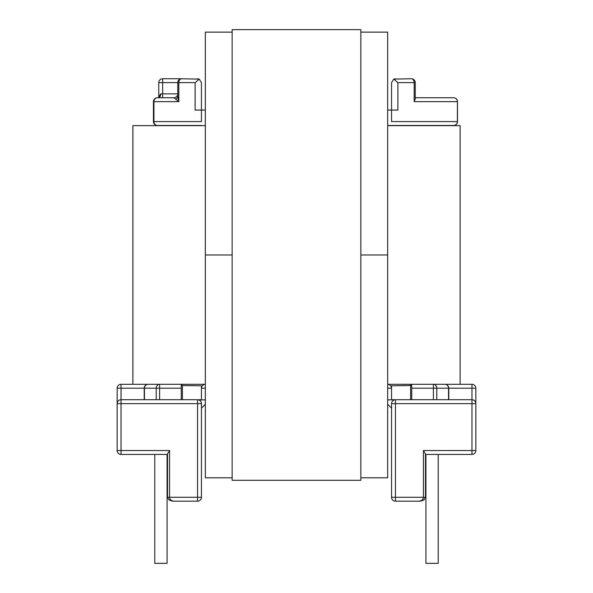 <?xml version="1.0" encoding="UTF-8"?>
<svg xmlns="http://www.w3.org/2000/svg" width="593" height="593" viewBox="0 0 593 593"><rect width="100%" height="100%" fill="white"/><g stroke="black" fill="none" stroke-linecap="round" stroke-linejoin="round"><path stroke-width="0.89" d="M144.573 399.734L125.249 399.734L144.573 399.734M387.659 125.479L453.556 125.479A3.899 3.899 0 0 0 457.448 121.587L457.448 101.64L414.173 101.64L414.173 82.627L397.888 82.627L397.888 110.053L391.55 110.053L391.55 82.627L393.745 79.128L411.342 78.736A3.899 3.899 0 0 1 415.241 82.627L415.241 98.987L414.173 101.64M431.289 125.479L453.601 125.479A3.899 3.899 0 0 0 457.492 121.587L457.448 101.64A3.899 3.899 0 0 0 453.556 97.749A3.899 3.854 90 0 1 457.411 101.64L457.411 121.587L391.55 121.587L391.55 110.053L387.659 110.053M167.085 454.431L167.085 563.35L154.78 563.35L154.78 454.431M144.21 399.734L144.21 388.2L121.039 388.2L121.039 399.734L201.45 399.734L201.45 385.784L182.392 385.524L181.369 384.427L183.637 384.308M181.258 399.734L181.258 384.694M425.915 454.431L425.915 563.35L438.22 563.35L438.22 454.431M448.79 399.734L448.79 388.2L471.961 388.2L471.961 403.633L391.55 403.633L391.55 497.282A3.899 3.899 0 0 0 395.449 501.174L418.925 501.174L395.449 501.174L395.449 399.734L387.659 399.89M411.742 399.734L411.742 384.694L409.363 384.308M387.659 388.2L391.55 388.2L391.55 385.784L410.608 385.524L411.742 384.694M201.45 125.634L157.345 125.479A3.899 3.899 0 0 1 153.454 121.587L153.454 101.64A3.899 3.899 0 0 1 157.345 97.749L160.621 97.749M197.551 78.736L199.255 79.128L201.45 82.627L201.45 110.053L195.112 110.053L195.112 82.627L199.255 79.128L181.332 78.75M167.537 454.431L121.039 454.431A3.899 3.899 0 0 1 117.147 450.532L117.147 388.2A3.899 3.899 0 0 1 121.039 384.308L159.606 384.308L159.606 399.734M475.853 388.2A3.899 3.899 0 0 0 471.961 384.308L471.961 388.2L475.853 388.2L475.853 450.532A3.899 3.899 0 0 1 471.961 454.431L425.463 454.431M471.961 384.308L433.394 384.308L433.394 399.734M205.341 399.89L198.64 399.89A3.899 3.899 0 0 1 201.45 403.633L201.45 497.282A3.899 3.899 0 0 1 197.551 501.174L187.581 501.174M201.45 125.479L157.345 125.479A3.899 3.417 90 0 1 153.928 121.587L201.45 121.587L201.45 110.053L205.341 110.053M168.412 125.479L160.621 125.479L168.412 125.479M391.55 408.147L387.659 404.256M173.089 501.137L168.916 499.81L167.537 497.282L168.916 499.81C170.702 500.751 172.422 501.204 174.075 501.174L197.551 501.174A3.899 3.899 0 0 0 201.45 497.282A3.899 3.899 0 0 1 197.551 501.174A3.899 3.899 0 0 0 201.45 497.282L201.45 403.633L121.039 403.633L121.039 450.532L169.561 450.532L167.537 453.949L167.537 497.282L197.551 497.282L197.551 399.734L198.64 399.89M158.761 97.422L158.761 82.627L162.66 82.627L162.66 78.736L181.658 78.736A3.899 3.899 0 0 0 177.759 82.627L162.66 82.627L162.66 93.85L177.759 93.85A3.899 3.899 0 0 1 173.868 97.749L174.186 97.734M201.45 408.147L205.341 404.256M391.55 399.734L395.449 399.734A3.899 3.899 0 0 0 391.55 403.633A3.899 3.899 0 0 1 395.449 399.734L391.55 399.734L391.55 388.2C391.343 385.858 390.046 384.56 387.659 384.308L460.116 384.308L460.116 125.634L387.659 125.634M419.911 501.137L424.084 499.81L425.463 497.282L424.084 499.81C422.298 500.751 420.578 501.204 418.925 501.174C421.645 500.929 423.15 499.632 423.439 497.282L425.463 497.282L425.463 453.949L423.439 450.532L423.439 497.282L391.55 497.282A3.899 3.899 0 0 0 395.449 501.174M395.449 399.734L471.961 399.734A3.899 3.899 0 0 1 475.853 403.633A3.899 3.899 0 0 0 471.961 399.734M174.075 501.174C171.355 500.929 169.85 499.632 169.561 497.282L169.561 450.532L163.89 450.532M197.551 399.734A3.899 3.899 0 0 1 201.45 403.633A3.899 3.899 0 0 0 197.551 399.734L201.45 399.734M152.208 399.734L125.249 399.734M453.556 97.749L415.241 97.749L415.241 82.627A3.899 3.899 0 0 0 411.342 78.736A3.899 2.832 90 0 1 414.173 82.627L415.241 82.627A3.899 3.899 0 0 0 411.342 78.736A3.899 3.899 0 0 1 415.241 82.627M431.289 97.749L453.601 97.749A3.899 3.899 0 0 1 457.492 101.64M176.01 99.009A3.899 3.158 180 0 0 177.759 96.377L177.759 82.627L178.827 82.627L178.827 101.64L173.868 97.749L157.345 97.749A3.899 3.417 90 0 0 153.928 101.64L153.928 121.587L153.454 121.587M395.449 78.736L393.745 79.128L397.888 82.627M158.405 97.771L160.659 93.85L162.66 93.85L162.66 97.749M177.774 82.308L177.759 82.627A3.899 3.899 0 0 1 181.658 78.736A3.899 2.832 90 0 0 178.827 82.627L195.112 82.627M177.759 96.377L178.827 101.64L153.454 101.64M158.65 97.749A3.899 2.001 90 0 0 160.659 93.85M117.147 450.532A3.899 3.899 0 0 0 121.039 454.431A3.899 3.899 0 0 1 117.147 450.532A3.899 3.899 0 0 0 121.039 454.431A3.899 3.899 0 0 1 117.147 450.532A3.899 3.899 0 0 0 121.039 454.431A3.899 3.899 0 0 1 117.147 450.532A3.899 3.899 0 0 0 121.039 454.431L121.039 450.532L117.147 450.532M121.039 399.734A3.899 3.899 0 0 0 117.147 403.633A3.899 3.899 0 0 1 121.039 399.734A3.899 3.899 0 0 0 117.147 403.633A3.899 3.899 0 0 1 121.039 399.734L121.039 403.633L117.147 403.633M205.341 125.634L132.884 125.634L132.884 384.308L205.341 384.308C202.954 384.56 201.657 385.858 201.45 388.2L205.341 388.2M360.855 477.802L387.659 477.802L387.659 254.975L360.855 254.975L387.659 254.975L387.659 32.141L360.855 32.141M232.145 477.802L205.341 477.802L205.341 254.975L232.145 254.975L205.341 254.975L205.341 32.141L232.145 32.141M232.145 29.65L360.855 29.65L360.855 480.293L232.145 480.293L232.145 29.65M457.448 121.587L457.411 121.587A3.899 3.854 -90 0 1 453.556 125.479M436.782 399.734L436.782 388.2L448.79 388.2A3.899 3.899 0 0 0 444.891 384.308A3.899 3.662 90 0 1 448.56 388.2L448.56 399.734M410.608 385.524L410.608 399.734M423.439 450.532L471.961 450.532L471.961 403.633L475.853 403.633M411.742 388.2L436.782 388.2A3.899 3.38 90 0 0 433.394 384.308M156.218 399.734L156.218 388.2L144.44 388.2L144.44 399.734M121.039 384.308L121.039 388.2L117.147 388.2M197.551 501.174L197.551 497.282L201.45 497.282M182.392 385.524L182.392 399.734M181.258 388.2L156.218 388.2A3.899 3.38 90 0 1 159.606 384.308M148.109 384.308A3.899 3.662 90 0 0 144.44 388.2L144.21 388.2A3.899 3.899 0 0 1 148.109 384.308M475.853 450.532A3.899 3.899 0 0 1 471.961 454.431L471.961 450.532L475.853 450.532M162.66 78.736A3.899 3.899 0 0 0 158.761 82.627"/></g></svg>
